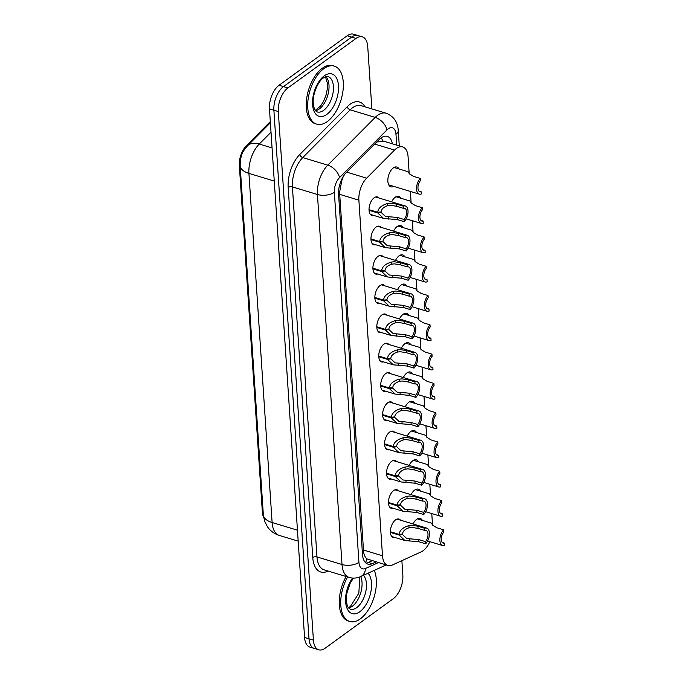 <?xml version="1.0" encoding="UTF-8"?>
<svg xmlns="http://www.w3.org/2000/svg" width="684" height="684" viewBox="0 0 684 684"><rect width="100%" height="100%" fill="white"/><g stroke="black" fill="none" stroke-linecap="round" stroke-linejoin="round"><path stroke-width="1.03" d="M373.806 215.46A9.704 5.19 -73.1 0 1 371.899 215.511A9.704 5.19 -73.1 0 1 369.138 207.603A9.704 5.19 -73.1 0 1 374.157 197.77A9.704 5.19 -73.1 0 1 377.534 196.941A9.704 5.19 -73.1 0 1 379.081 198.044M375.755 244.744A9.704 5.19 -73.1 0 1 373.849 244.795A9.704 5.19 -73.1 0 1 371.079 236.886A9.704 5.19 -73.1 0 1 376.097 227.054A9.704 5.19 -73.1 0 1 379.475 226.216A9.704 5.19 -73.1 0 1 381.031 227.327M377.696 274.027A9.704 5.19 -73.1 0 1 375.79 274.079A9.704 5.19 -73.1 0 1 373.028 266.17A9.704 5.19 -73.1 0 1 378.047 256.338A9.704 5.19 -73.1 0 1 381.424 255.5A9.704 5.19 -73.1 0 1 382.972 256.611M379.646 303.311A9.704 5.19 -73.1 0 1 377.739 303.363A9.704 5.19 -73.1 0 1 374.969 295.454A9.704 5.19 -73.1 0 1 379.988 285.621A9.704 5.19 -73.1 0 1 383.365 284.783A9.704 5.19 -73.1 0 1 384.921 285.895M381.587 332.595A9.704 5.19 -73.1 0 1 379.68 332.646A9.704 5.19 -73.1 0 1 376.918 324.738A9.704 5.19 -73.1 0 1 381.937 314.905A9.704 5.19 -73.1 0 1 385.314 314.067A9.704 5.19 -73.1 0 1 386.862 315.17M383.527 361.87A9.704 5.19 -73.1 0 1 381.629 361.93A9.704 5.19 -73.1 0 1 378.859 354.021A9.704 5.19 -73.1 0 1 383.878 344.189A9.704 5.19 -73.1 0 1 387.255 343.351A9.704 5.19 -73.1 0 1 388.811 344.454M385.477 391.154A9.704 5.19 -73.1 0 1 383.57 391.214A9.704 5.19 -73.1 0 1 380.808 383.305A9.704 5.19 -73.1 0 1 385.827 373.473A9.704 5.19 -73.1 0 1 389.205 372.635A9.704 5.19 -73.1 0 1 390.752 373.738M387.418 420.438A9.704 5.19 -73.1 0 1 385.519 420.498A9.704 5.19 -73.1 0 1 382.749 412.589A9.704 5.19 -73.1 0 1 387.768 402.756A9.704 5.19 -73.1 0 1 391.145 401.918A9.704 5.19 -73.1 0 1 392.702 403.021M389.367 449.721A9.704 5.19 -73.1 0 1 387.46 449.781A9.704 5.19 -73.1 0 1 384.699 441.864A9.704 5.19 -73.1 0 1 389.718 432.031A9.704 5.19 -73.1 0 1 393.095 431.202A9.704 5.19 -73.1 0 1 394.642 432.305M391.308 479.005A9.704 5.19 -73.1 0 1 389.41 479.065A9.704 5.19 -73.1 0 1 386.64 471.148A9.704 5.19 -73.1 0 1 391.658 461.315A9.704 5.19 -73.1 0 1 395.036 460.486A9.704 5.19 -73.1 0 1 396.592 461.589M393.257 508.289A9.704 5.19 -73.1 0 1 391.351 508.349A9.704 5.19 -73.1 0 1 388.589 500.431A9.704 5.19 -73.1 0 1 393.608 490.599A9.704 5.19 -73.1 0 1 396.985 489.77A9.704 5.19 -73.1 0 1 398.533 490.873M395.198 537.573A9.704 5.19 -73.1 0 1 393.3 537.633A9.704 5.19 -73.1 0 1 390.53 529.715A9.704 5.19 -73.1 0 1 395.549 519.883A9.704 5.19 -73.1 0 1 398.926 519.053A9.704 5.19 -73.1 0 1 400.482 520.156M393.762 186.399A10.328 5.515 -73.1 0 1 390.906 186.817A10.328 5.515 -73.1 0 1 387.965 178.404A10.328 5.515 -73.1 0 1 393.309 167.939A10.328 5.515 -73.1 0 1 396.9 167.058A10.328 5.515 -73.1 0 1 399.037 168.982M391.65 201.848A10.328 5.515 -73.1 0 1 395.249 197.223A10.328 5.515 -73.1 0 1 398.84 196.342A10.328 5.515 -73.1 0 1 400.978 198.266M393.599 231.132A10.328 5.515 -73.1 0 1 397.199 226.507A10.328 5.515 -73.1 0 1 400.79 225.626A10.328 5.515 -73.1 0 1 402.927 227.55M395.54 260.416A10.328 5.515 -73.1 0 1 399.14 255.79A10.328 5.515 -73.1 0 1 402.731 254.91A10.328 5.515 -73.1 0 1 404.868 256.833M397.489 289.7A10.328 5.515 -73.1 0 1 401.081 285.074A10.328 5.515 -73.1 0 1 404.671 284.193A10.328 5.515 -73.1 0 1 406.818 286.117M399.43 318.983A10.328 5.515 -73.1 0 1 403.03 314.358A10.328 5.515 -73.1 0 1 406.621 313.469A10.328 5.515 -73.1 0 1 408.758 315.401M401.371 348.267A10.328 5.515 -73.1 0 1 404.971 343.642A10.328 5.515 -73.1 0 1 408.562 342.752A10.328 5.515 -73.1 0 1 410.708 344.685M403.321 377.551A10.328 5.515 -73.1 0 1 406.92 372.925A10.328 5.515 -73.1 0 1 410.511 372.036A10.328 5.515 -73.1 0 1 412.649 373.968M405.261 406.835A10.328 5.515 -73.1 0 1 408.861 402.209A10.328 5.515 -73.1 0 1 412.452 401.32A10.328 5.515 -73.1 0 1 414.598 403.252M407.211 436.118A10.328 5.515 -73.1 0 1 410.81 431.493A10.328 5.515 -73.1 0 1 414.401 430.604A10.328 5.515 -73.1 0 1 416.539 432.536M409.152 465.402A10.328 5.515 -73.1 0 1 412.751 460.777A10.328 5.515 -73.1 0 1 416.342 459.887A10.328 5.515 -73.1 0 1 418.488 461.82M411.101 494.677A10.328 5.515 -73.1 0 1 414.701 490.06A10.328 5.515 -73.1 0 1 418.292 489.171A10.328 5.515 -73.1 0 1 420.429 491.103M413.042 523.961A10.328 5.515 -73.1 0 1 416.642 519.344A10.328 5.515 -73.1 0 1 420.233 518.455A10.328 5.515 -73.1 0 1 422.379 520.387M409.194 173.574L408.066 156.627A18.194 9.721 106.9 0 0 402.696 146.949A18.194 9.721 106.9 0 0 394.531 150.087L366.641 178.173A18.194 9.721 106.9 0 0 358.878 200.181L382.493 555.784A18.194 9.721 106.9 0 0 387.871 565.471A18.194 9.721 106.9 0 0 392.334 565.01L421.216 551.843A18.194 9.721 106.9 0 0 423.08 550.74A18.194 9.721 106.9 0 0 429.86 541.668M381.27 137.74A18.194 10.841 44.8 0 1 382.689 140.938L383.767 141.22L376.653 142.033M270.317 121.607L246.326 145.752A16.382 8.755 106.9 0 0 239.34 165.562L262.348 511.948A16.382 8.755 106.9 0 0 263.622 517.284M343.308 176.438L341.82 180.559L339.692 191.657L339.709 194.376L363.657 552.492C364.375 555.647 365.478 557.776 366.949 558.896L387.871 565.471M432.527 524.979L431.775 513.556M430.587 495.695L429.826 484.272M428.646 466.411L427.885 454.988M426.696 437.127L425.935 425.704M424.755 407.844L423.994 396.421M422.806 378.56L422.045 367.137M420.865 349.276L420.104 337.853M418.916 319.992L418.155 308.569M416.975 290.709L416.214 279.286M415.026 261.425L414.265 250.002M413.085 232.141L412.324 220.718M411.135 202.857L410.374 191.435M401.876 560.658L402.842 575.141A18.194 9.721 -73.1 0 1 393.249 598.731L325.105 648.244A18.194 9.721 -73.1 0 1 318.778 649.8A18.194 9.721 -73.1 0 1 313.409 640.121L278.303 111.535A18.194 9.721 -73.1 0 1 287.896 87.945L356.031 38.432L351.619 37.098A18.194 9.721 -73.1 0 1 357.946 35.534A18.194 9.721 -73.1 0 0 351.619 37.098L283.475 86.603L351.619 37.098L347.198 35.756A18.194 9.721 -73.1 0 1 353.525 34.2L362.358 36.876A18.194 9.721 -73.1 0 1 367.736 46.555L371.874 108.91M278.303 111.535L273.882 110.201A18.194 9.721 -73.1 0 1 283.475 86.603A18.194 9.721 -73.1 0 0 273.882 110.201L308.997 638.779L273.882 110.201L269.47 108.859A18.194 9.721 -73.1 0 1 279.063 85.269L347.198 35.756M318.778 649.8L314.366 648.466A18.194 9.721 -73.1 0 1 308.997 638.779A18.194 9.721 -73.1 0 0 314.366 648.466L309.946 647.124A18.194 9.721 -73.1 0 1 304.577 637.445L269.47 108.859M356.031 38.432A18.194 9.721 -73.1 0 1 362.358 36.876M392.385 143.82A18.194 9.721 106.9 0 0 387.289 136.398A18.194 9.721 106.9 0 0 379.124 139.545L346.352 172.539A18.194 9.721 106.9 0 0 338.589 194.555L362.494 554.433A18.194 9.721 106.9 0 0 367.864 564.112A18.194 9.721 106.9 0 0 372.327 563.659L376.14 561.915M372.216 560.726L368.402 562.462A18.194 9.721 -73.1 0 1 366.017 563.129M442.257 542.497L444.514 543.181L444.66 545.353A9.097 4.865 106.9 0 1 442.574 545.524A9.097 4.865 106.9 0 1 439.897 538.975A9.097 4.865 106.9 0 1 443.625 529.818L436.896 527.783L432.775 525.278L431.33 523.098L417.385 518.874M444.514 543.181A6.669 3.565 -73.1 0 1 443.283 543.199A6.669 3.565 -73.1 0 1 441.3 538.633A6.669 3.565 -73.1 0 1 443.771 531.998L443.625 529.818M390.41 531.75L399.114 534.392C399.567 530.356 402.825 527.432 408.887 525.62L411.648 525.278L417.907 526.235L424.636 528.27A9.097 4.865 106.9 0 1 426.722 528.108A9.097 4.865 106.9 0 1 429.407 534.649A9.097 4.865 106.9 0 1 425.67 543.806L418.941 541.771L404.928 540.522L399.157 535.076L390.436 532.434M401.269 534.17L402.534 534.555L406.766 538.539L418.796 539.591L425.525 541.634A6.669 3.565 -73.1 0 0 427.996 534.991A6.669 3.565 -73.1 0 0 426.021 530.433A6.669 3.565 -73.1 0 0 424.781 530.451L418.052 528.407L411.785 527.39L409.032 527.791C404.945 529.185 402.773 531.271 402.5 534.042L399.114 534.392M402.534 534.555L399.157 535.076M425.67 543.806L425.525 541.634M424.781 530.451L424.636 528.27M374.268 570.37A30.327 16.211 -73.1 0 1 360.314 618.858A30.327 16.211 -73.1 0 1 349.763 621.457A30.327 16.211 -73.1 0 1 347.6 576.963M349.763 621.457L348.293 621.012A30.327 16.211 -73.1 0 1 346.13 576.509M440.316 513.214L442.574 513.898L442.719 516.069A9.097 4.865 106.9 0 1 440.633 516.24A9.097 4.865 106.9 0 1 437.948 509.691A9.097 4.865 106.9 0 1 441.684 500.543L434.956 498.499L430.826 495.994L429.39 493.814L415.436 489.59M442.574 513.898A6.669 3.565 -73.1 0 1 441.334 513.915A6.669 3.565 -73.1 0 1 439.359 509.349A6.669 3.565 -73.1 0 1 441.83 502.714L441.684 500.543M438.367 483.93L440.624 484.614L440.77 486.786A9.097 4.865 106.9 0 1 438.683 486.957A9.097 4.865 106.9 0 1 436.007 480.407A9.097 4.865 106.9 0 1 439.735 471.259L433.006 469.215L428.885 466.71L427.44 464.53L413.495 460.306M440.624 484.614A6.669 3.565 -73.1 0 1 439.393 484.631A6.669 3.565 -73.1 0 1 437.409 480.065A6.669 3.565 -73.1 0 1 439.88 473.431L439.735 471.259M436.426 454.646L438.683 455.33L438.829 457.502A9.097 4.865 106.9 0 1 436.743 457.673A9.097 4.865 106.9 0 1 434.058 451.124A9.097 4.865 106.9 0 1 437.794 441.975L431.065 439.932L426.936 437.427L425.499 435.246L411.546 431.023M438.683 455.33A6.669 3.565 -73.1 0 1 437.444 455.347A6.669 3.565 -73.1 0 1 435.469 450.782A6.669 3.565 -73.1 0 1 437.94 444.147L437.794 441.975M434.477 425.363L436.734 426.046L436.879 428.218A9.097 4.865 106.9 0 1 434.793 428.389A9.097 4.865 106.9 0 1 432.117 421.84A9.097 4.865 106.9 0 1 435.845 412.691L429.116 410.648L424.995 408.143L423.55 405.963L409.605 401.739M436.734 426.046A6.669 3.565 -73.1 0 1 435.503 426.064A6.669 3.565 -73.1 0 1 433.519 421.498A6.669 3.565 -73.1 0 1 435.99 414.863L435.845 412.691M388.461 502.466L397.165 505.108C397.618 501.073 400.875 498.149 406.946 496.336L409.699 495.994L415.966 496.952L422.695 498.987A9.097 4.865 106.9 0 1 424.781 498.824A9.097 4.865 106.9 0 1 427.457 505.365A9.097 4.865 106.9 0 1 423.721 514.522L416.992 512.487L402.979 511.239L397.216 505.801L388.486 503.15M399.328 504.886L400.585 505.271L404.817 509.255L416.847 510.307L423.584 512.35A6.669 3.565 -73.1 0 0 426.055 505.715A6.669 3.565 -73.1 0 0 424.071 501.15A6.669 3.565 -73.1 0 0 422.84 501.167L416.103 499.123L409.844 498.106L407.083 498.508C403.004 499.901 400.824 501.988 400.55 504.758L397.165 505.108M400.585 505.271L397.216 505.801M423.721 514.522L423.584 512.35M422.84 501.167L422.695 498.987M386.52 473.183L395.224 475.825C395.677 471.789 398.934 468.865 404.996 467.061L407.758 466.71L414.017 467.668L420.745 469.703A9.097 4.865 106.9 0 1 422.832 469.54A9.097 4.865 106.9 0 1 425.516 476.09A9.097 4.865 106.9 0 1 421.78 485.238L415.051 483.203L401.038 481.955L395.267 476.517L386.546 473.867M397.378 475.602L398.644 475.987L402.876 479.971L414.906 481.023L421.635 483.066A6.669 3.565 -73.1 0 0 424.106 476.432A6.669 3.565 -73.1 0 0 422.131 471.866A6.669 3.565 -73.1 0 0 420.891 471.883L414.162 469.84L407.895 468.831L405.142 469.224C401.055 470.618 398.883 472.704 398.61 475.474L395.224 475.825M398.644 475.987L395.267 476.517M421.78 485.238L421.635 483.066M420.891 471.883L420.745 469.703M384.57 443.899L393.283 446.541C393.727 442.505 396.985 439.581 403.056 437.777L405.809 437.427L412.076 438.384L418.805 440.419A9.097 4.865 106.9 0 1 420.891 440.257A9.097 4.865 106.9 0 1 423.567 446.806A9.097 4.865 106.9 0 1 419.831 455.954L413.102 453.919L399.088 452.671L393.326 447.233L384.596 444.583M395.438 446.319L396.694 446.703L400.927 450.688L412.956 451.739L419.694 453.783A6.669 3.565 -73.1 0 0 422.165 447.148A6.669 3.565 -73.1 0 0 420.181 442.582A6.669 3.565 -73.1 0 0 418.95 442.599L412.213 440.556L405.954 439.547L403.192 439.94C399.114 441.334 396.934 443.42 396.66 446.19L393.283 446.541M396.694 446.703L393.326 447.233M419.831 455.954L419.694 453.783M418.95 442.599L418.805 440.419M323.771 68.708A30.327 16.211 -73.1 0 1 334.322 66.109A30.327 16.211 -73.1 0 1 342.975 90.844A30.327 16.211 -73.1 0 1 327.285 121.572A30.327 16.211 -73.1 0 1 316.735 124.172A30.327 16.211 -73.1 0 1 308.082 99.436A30.327 16.211 -73.1 0 1 323.771 68.708M316.735 124.172L315.264 123.718A30.327 16.211 -73.1 0 1 306.612 98.992A30.327 16.211 -73.1 0 1 322.301 68.263A30.327 16.211 -73.1 0 1 332.851 65.664L334.322 66.109M432.536 396.079L434.793 396.763L434.938 398.943A9.097 4.865 106.9 0 1 432.852 399.105A9.097 4.865 106.9 0 1 430.168 392.556A9.097 4.865 106.9 0 1 433.904 383.408L427.175 381.364L423.054 378.859L421.609 376.679L407.664 372.455M434.793 396.763A6.669 3.565 -73.1 0 1 433.553 396.78A6.669 3.565 -73.1 0 1 431.578 392.214A6.669 3.565 -73.1 0 1 434.049 385.579L433.904 383.408M430.587 366.795L432.844 367.479L432.989 369.659A9.097 4.865 106.9 0 1 430.903 369.822A9.097 4.865 106.9 0 1 428.227 363.272A9.097 4.865 106.9 0 1 431.955 354.124L425.226 352.08L421.105 349.575L419.66 347.395L405.715 343.171M432.844 367.479A6.669 3.565 -73.1 0 1 431.613 367.496A6.669 3.565 -73.1 0 1 429.629 362.93A6.669 3.565 -73.1 0 1 432.1 356.296L431.955 354.124M428.646 337.511L430.903 338.195L431.048 340.375A9.097 4.865 106.9 0 1 428.962 340.538A9.097 4.865 106.9 0 1 426.277 333.989A9.097 4.865 106.9 0 1 430.014 324.84L423.285 322.797L419.164 320.292L417.719 318.111L403.774 313.888M430.903 338.195A6.669 3.565 -73.1 0 1 429.663 338.212A6.669 3.565 -73.1 0 1 427.688 333.647A6.669 3.565 -73.1 0 1 430.159 327.012L430.014 324.84M382.63 414.615L391.333 417.257C391.787 413.221 395.044 410.297 401.106 408.493L403.868 408.143L410.126 409.1L416.855 411.135A9.097 4.865 106.9 0 1 418.941 410.973A9.097 4.865 106.9 0 1 421.626 417.522A9.097 4.865 106.9 0 1 417.89 426.671L411.161 424.636L397.147 423.387L391.376 417.95L382.655 415.299M393.488 417.035L394.753 417.42L398.986 421.404L411.016 422.456L417.744 424.499A6.669 3.565 -73.1 0 0 420.215 417.864A6.669 3.565 -73.1 0 0 418.24 413.298A6.669 3.565 -73.1 0 0 417.001 413.316L410.272 411.272L404.005 410.263L401.252 410.656C397.165 412.059 394.993 414.136 394.719 416.915L391.333 417.257M394.753 417.42L391.376 417.95M417.89 426.671L417.744 424.499M417.001 413.316L416.855 411.135M380.68 385.331L389.393 387.973C389.837 383.938 393.095 381.014 399.165 379.21L401.918 378.859L408.186 379.817L414.914 381.852A9.097 4.865 106.9 0 1 417.001 381.689A9.097 4.865 106.9 0 1 419.677 388.238A9.097 4.865 106.9 0 1 415.94 397.387L409.212 395.352L395.207 394.104L389.435 388.666L380.706 386.015M391.547 387.751L392.804 388.136L397.036 392.129L409.066 393.172L415.804 395.215A6.669 3.565 -73.1 0 0 418.275 388.58A6.669 3.565 -73.1 0 0 416.291 384.015A6.669 3.565 -73.1 0 0 415.06 384.032L408.322 381.988L402.064 380.979L399.302 381.373C395.224 382.775 393.043 384.853 392.77 387.631L389.393 387.973M392.804 388.136L389.435 388.666M415.94 397.387L415.804 395.215M415.06 384.032L414.914 381.852M378.739 356.048L387.443 358.69C387.896 354.654 391.154 351.73 397.216 349.926L399.978 349.575L406.236 350.533L412.965 352.576A9.097 4.865 106.9 0 1 415.051 352.405A9.097 4.865 106.9 0 1 417.736 358.955A9.097 4.865 106.9 0 1 414 368.103L407.271 366.068L393.257 364.82L387.486 359.382L378.765 356.74M389.598 358.467L390.863 358.852L395.096 362.845L407.125 363.888L413.854 365.931A6.669 3.565 -73.1 0 0 416.325 359.297A6.669 3.565 -73.1 0 0 414.35 354.731A6.669 3.565 -73.1 0 0 413.11 354.748L406.382 352.705L400.114 351.696L397.361 352.089C393.274 353.491 391.103 355.569 390.829 358.348L387.443 358.69M390.863 358.852L387.486 359.382M414 368.103L413.854 365.931M413.11 354.748L412.965 352.576M426.696 308.228L428.953 308.911L429.099 311.092A9.097 4.865 106.9 0 1 427.013 311.254A9.097 4.865 106.9 0 1 424.337 304.705A9.097 4.865 106.9 0 1 428.064 295.556L421.335 293.513L417.214 291.008L415.769 288.836L401.824 284.604M428.953 308.911A6.669 3.565 -73.1 0 1 427.722 308.929A6.669 3.565 -73.1 0 1 425.739 304.363A6.669 3.565 -73.1 0 1 428.21 297.728L428.064 295.556M424.755 278.944L427.013 279.628L427.158 281.808A9.097 4.865 106.9 0 1 425.072 281.97A9.097 4.865 106.9 0 1 422.387 275.43A9.097 4.865 106.9 0 1 426.123 266.273L419.395 264.229L415.273 261.724L413.829 259.552L399.883 255.32M427.013 279.628A6.669 3.565 -73.1 0 1 425.773 279.645A6.669 3.565 -73.1 0 1 423.798 275.079A6.669 3.565 -73.1 0 1 426.269 268.444L426.123 266.273M422.806 249.66L425.063 250.344L425.209 252.524A9.097 4.865 106.9 0 1 423.122 252.687A9.097 4.865 106.9 0 1 420.446 246.146A9.097 4.865 106.9 0 1 424.174 236.989L417.445 234.945L413.324 232.44L411.888 230.269L397.934 226.036M425.063 250.344A6.669 3.565 -73.1 0 1 423.832 250.361A6.669 3.565 -73.1 0 1 421.848 245.804A6.669 3.565 -73.1 0 1 424.319 239.161L424.174 236.989M420.865 220.376L423.122 221.06L423.268 223.241A9.097 4.865 106.9 0 1 421.182 223.403A9.097 4.865 106.9 0 1 418.497 216.862A9.097 4.865 106.9 0 1 422.233 207.705L415.504 205.662L411.383 203.157L409.938 200.985L395.993 196.753M423.122 221.06A6.669 3.565 -73.1 0 1 421.883 221.077A6.669 3.565 -73.1 0 1 419.908 216.52A6.669 3.565 -73.1 0 1 422.379 209.877L422.233 207.705M418.924 191.101L421.173 191.776L421.318 193.957A9.097 4.865 106.9 0 1 419.232 194.119A9.097 4.865 106.9 0 1 416.556 187.578A9.097 4.865 106.9 0 1 420.292 178.421L413.555 176.387L409.434 173.873L407.997 171.701L394.044 167.469M421.173 191.776A6.669 3.565 -73.1 0 1 419.942 191.794A6.669 3.565 -73.1 0 1 417.958 187.236A6.669 3.565 -73.1 0 1 420.429 180.593L420.292 178.421M376.79 326.764L385.502 329.406C385.947 325.37 389.205 322.455 395.275 320.642L398.028 320.292L404.295 321.249L411.024 323.293A9.097 4.865 106.9 0 1 413.11 323.122A9.097 4.865 106.9 0 1 415.786 329.671A9.097 4.865 106.9 0 1 412.059 338.819L405.321 336.784L391.316 335.536L385.545 330.098L376.816 327.456M387.657 329.184L388.914 329.568L393.146 333.561L405.176 334.613L411.913 336.648A6.669 3.565 -73.1 0 0 414.384 330.013A6.669 3.565 -73.1 0 0 412.401 325.447A6.669 3.565 -73.1 0 0 411.169 325.464L404.441 323.421L398.173 322.412L395.412 322.805C391.333 324.207 389.153 326.285 388.888 329.064L385.502 329.406M388.914 329.568L385.545 330.098M412.059 338.819L411.913 336.648M411.169 325.464L411.024 323.293M374.849 297.48L383.553 300.122C384.006 296.087 387.264 293.171 393.326 291.358L396.087 291.016L402.346 291.965L409.075 294.009A9.097 4.865 106.9 0 1 411.161 293.838A9.097 4.865 106.9 0 1 413.846 300.387A9.097 4.865 106.9 0 1 410.109 309.536L403.38 307.501L389.367 306.252L383.596 300.815L374.875 298.173M385.708 299.9L386.973 300.285L391.205 304.277L403.235 305.329L409.964 307.364A6.669 3.565 -73.1 0 0 412.435 300.729A6.669 3.565 -73.1 0 0 410.46 296.163A6.669 3.565 -73.1 0 0 409.22 296.181L402.491 294.146L396.224 293.128L393.471 293.522C389.384 294.924 387.212 297.001 386.939 299.78L383.553 300.122M386.973 300.285L383.596 300.815M410.109 309.536L409.964 307.364M409.22 296.181L409.075 294.009M372.9 268.196L381.612 270.838C382.057 266.803 385.323 263.887 391.385 262.075L394.138 261.733L400.405 262.682L407.134 264.725A9.097 4.865 106.9 0 1 409.22 264.554A9.097 4.865 106.9 0 1 411.896 271.103A9.097 4.865 106.9 0 1 408.168 280.252L401.431 278.217L387.426 276.969L381.655 271.531L372.925 268.889M383.767 270.616L385.024 271.001L389.256 274.994L401.286 276.045L408.023 278.08A6.669 3.565 -73.1 0 0 410.494 271.445A6.669 3.565 -73.1 0 0 408.51 266.88A6.669 3.565 -73.1 0 0 407.279 266.897L400.55 264.862L394.283 263.844L391.53 264.238C387.443 265.64 385.263 267.726 384.998 270.496L381.612 270.838M385.024 271.001L381.655 271.531M408.168 280.252L408.023 278.08M407.279 266.897L407.134 264.725M370.959 238.921L379.663 241.555C380.116 237.519 383.373 234.603 389.435 232.791L392.197 232.449L398.456 233.398L405.184 235.441A9.097 4.865 106.9 0 1 407.271 235.27A9.097 4.865 106.9 0 1 409.955 241.82A9.097 4.865 106.9 0 1 406.219 250.977L399.49 248.933L385.477 247.685L379.706 242.247L370.984 239.605M381.817 241.332L383.083 241.717L387.315 245.71L399.345 246.762L406.074 248.796A6.669 3.565 -73.1 0 0 408.545 242.162A6.669 3.565 -73.1 0 0 406.57 237.596A6.669 3.565 -73.1 0 0 405.33 237.613L398.601 235.578L392.334 234.561L389.581 234.954C385.494 236.356 383.322 238.442 383.049 241.213L379.663 241.555M383.083 241.717L379.706 242.247M406.219 250.977L406.074 248.796M405.33 237.613L405.184 235.441M369.009 209.637L377.722 212.271C378.175 208.235 381.433 205.32 387.495 203.507L390.248 203.165L396.515 204.114L403.244 206.158A9.097 4.865 106.9 0 1 405.33 205.995A9.097 4.865 106.9 0 1 408.006 212.536A9.097 4.865 106.9 0 1 404.278 221.693L397.541 219.649L383.536 218.401L377.765 212.963L369.035 210.321M379.877 212.049L381.142 212.433L385.366 216.426L397.395 217.478L404.133 219.513A6.669 3.565 -73.1 0 0 406.604 212.878A6.669 3.565 -73.1 0 0 404.62 208.312A6.669 3.565 -73.1 0 0 403.389 208.329L396.66 206.294L390.393 205.277L387.64 205.679C383.553 207.072 381.373 209.159 381.108 211.929L377.722 212.271M381.142 212.433L377.765 212.963M404.278 221.693L404.133 219.513M403.389 208.329L403.244 206.158M262.348 511.948L263.169 512.196M239.34 165.562L240.161 165.81M246.326 145.752L247.275 146.043M362.409 553.236A18.194 8.866 -3.8 0 0 363.657 552.492M366.949 558.896A18.194 13.919 65.5 0 1 365.427 562.59M338.546 192.349A18.194 8.866 -3.8 0 0 339.692 191.657M341.504 179.824A18.194 10.841 44.8 0 1 341.82 180.559M363.324 549.979L382.493 555.784M339.709 194.376L358.878 200.181M346.745 172.146L366.641 178.173M374.635 144.059L394.531 150.087M240.161 165.767A21.23 10.345 -3.8 0 0 248.925 173.385L272.112 522.516A21.23 10.345 176.2 0 1 263.349 514.898L240.161 165.767C240.417 153.601 243.35 150.95 247.574 145.735A21.23 12.645 44.8 0 1 259.27 144.042A24.265 12.962 106.9 0 0 248.925 173.385L274.267 181.063M297.454 530.186L272.112 522.516A24.265 12.962 106.9 0 0 279.269 535.418L298.181 541.147M271.018 132.217L259.27 144.042L272.061 147.915M304.577 637.445L313.409 640.121M279.063 85.269L287.896 87.945M396.686 145.128L395.968 134.252A12.132 6.481 106.9 0 0 388.161 128.84A12.132 6.481 106.9 0 0 386.947 129.9L339.521 177.643A12.132 6.481 106.9 0 0 334.348 192.315L358.929 562.342A12.132 6.481 106.9 0 0 365.478 568.49L378.397 562.599M358.929 562.342A12.132 5.908 176.2 0 1 342.017 564.522L317.436 194.495A24.265 12.962 -73.1 0 1 327.781 165.152L375.208 117.409A24.265 12.962 -73.1 0 1 377.645 115.297A24.265 12.962 -73.1 0 1 386.084 113.219L361.058 105.635A24.265 12.962 106.9 0 0 352.619 107.713A24.265 12.962 106.9 0 0 350.174 109.825L302.756 157.568A24.265 12.962 106.9 0 0 292.41 186.92L316.983 556.947A24.265 12.962 106.9 0 0 324.148 569.849L349.173 577.433A24.265 12.962 -73.1 0 1 342.017 564.522L316.983 556.947A3.035 1.479 -3.8 0 0 312.759 557.486L288.178 187.459A27.3 14.586 -73.1 0 1 299.823 154.447L347.241 106.704A27.3 14.586 -73.1 0 1 364.999 106.832M347.241 106.704A3.035 1.804 -135.2 0 0 350.174 109.825L375.208 117.409A12.132 7.225 44.8 0 1 386.947 129.9M328.106 571.054L327.508 571.328A27.3 14.586 -73.1 0 1 312.759 557.486M339.521 177.643A12.132 7.225 44.8 0 0 327.781 165.152L302.756 157.568A3.035 1.804 -135.2 0 1 299.823 154.447M334.348 192.315A12.132 5.908 176.2 0 1 317.436 194.495L292.41 186.92A3.035 1.479 -3.8 0 0 288.178 187.459M327.559 570.884A3.035 2.317 -114.5 0 0 327.508 571.328M365.478 568.49A12.132 9.277 65.5 0 1 360.699 576.561A18.494 9.884 -73.1 0 1 352.269 606.306A18.494 9.884 -73.1 0 1 348.575 608.016M399.285 145.914L398.259 130.482A12.132 5.908 176.2 0 1 395.968 134.252M368.402 562.462L372.327 563.659M418.052 528.407L417.907 526.235M409.032 527.791L408.887 525.62M409.921 541.189L409.776 539.026M418.941 541.771L418.796 539.591M363.392 575.329A18.494 9.884 -73.1 0 1 365.829 591.429A18.494 9.884 -73.1 0 1 356.68 607.649A18.494 9.884 -73.1 0 1 350.251 609.23L348.224 607.537L347.275 605.648L346.326 601.039L346.677 593.866L350.234 583.067L353.457 578.1M368.035 573.209A22.127 11.825 -73.1 0 1 370.737 592.506A22.127 11.825 -73.1 0 1 359.835 611.71A22.127 11.825 -73.1 0 1 346.095 605.331A22.127 11.825 -73.1 0 1 352.534 578.057M416.103 499.123L415.966 496.952M407.083 498.508L406.946 496.336M407.98 511.914L407.835 509.742M416.992 512.487L416.847 510.307M414.162 469.84L414.017 467.668M405.142 469.224L404.996 467.061M406.031 482.63L405.886 480.459M415.051 483.203L414.906 481.023M412.213 440.556L412.076 438.384M403.192 439.94L403.056 437.777M404.09 453.347L403.945 451.175M413.102 453.919L412.956 451.739M327.944 76.548A18.494 9.884 -73.1 0 1 333.219 91.63A18.494 9.884 -73.1 0 1 323.652 110.355A18.494 9.884 -73.1 0 1 317.222 111.945C315.341 110.321 314.7 111.834 313.298 103.754C312.195 94.879 317.94 81.319 323.447 77.908C325.935 76.463 327.431 76.01 327.944 76.548M324.25 75.856A22.127 11.825 -73.1 0 1 338.477 85.731A22.127 11.825 -73.1 0 1 326.807 114.425A22.127 11.825 -73.1 0 1 312.579 104.549A22.127 11.825 -73.1 0 1 324.25 75.856M325.875 76.634A18.494 9.884 -73.1 0 1 328.397 92.716A18.494 9.884 -73.1 0 1 319.24 109.021A18.494 9.884 -73.1 0 1 315.546 110.722M410.272 411.272L410.126 409.1M401.252 410.656L401.106 408.493M402.141 424.063L401.995 421.891M411.161 424.636L411.016 422.456M408.322 381.988L408.186 379.817M399.302 381.373L399.165 379.21M400.2 394.779L400.054 392.607M409.212 395.352L409.066 393.172M406.382 352.705L406.236 350.533M397.361 352.089L397.216 349.926M398.25 365.495L398.105 363.324M407.271 366.068L407.125 363.888M404.441 323.421L404.295 321.249M395.412 322.805L395.275 320.642M396.31 336.212L396.164 334.04M405.321 336.784L405.176 334.613M402.491 294.146L402.346 291.965M393.471 293.522L393.326 291.358M394.36 306.928L394.215 304.756M403.38 307.501L403.235 305.329M400.55 264.862L400.405 262.682M391.53 264.238L391.385 262.075M392.419 277.644L392.274 275.472M401.431 278.217L401.286 276.045M398.601 235.578L398.456 233.398M389.581 234.954L389.435 232.791M390.47 248.36L390.325 246.189M399.49 248.933L399.345 246.762M396.66 206.294L396.515 204.114M387.64 205.679L387.495 203.507M388.529 219.077L388.384 216.905M397.541 219.649L397.395 217.478M383.467 141.118L402.696 146.949M263.349 514.898L264.614 521.182L267.487 526.851C270.437 531.015 274.361 533.871 279.269 535.418M247.574 145.735L270.394 122.761M349.173 577.433C353.089 578.553 356.937 578.262 360.699 576.561L386.152 564.95M398.259 130.482C397.678 121.923 393.616 116.169 386.084 113.219M442.574 545.524L427.62 540.993M426.722 528.108L397.019 519.113M404.928 540.522L391.744 536.53M348.318 607.674L350.336 606.537L358.826 593.233L359.818 576.928M440.633 516.24L425.679 511.709M438.683 486.957L423.729 482.425M436.743 457.673L421.789 453.141M434.793 428.389L419.839 423.858M424.781 498.824L395.078 489.829M402.979 511.239L389.803 507.246M422.832 469.54L393.129 460.546M401.038 481.955L387.854 477.962M420.891 440.257L391.188 431.262M399.088 452.671L385.913 448.678M315.281 110.38L320.676 105.909L323.549 101.369L325.994 95.298L327.354 88.74L327.456 83.397L325.464 76.77M432.852 399.105L417.898 394.574M430.903 369.822L415.949 365.29M428.962 340.538L414.008 336.006M418.941 410.973L389.247 401.978M397.147 423.387L383.963 419.395M417.001 381.689L387.298 372.694M395.207 394.104L382.023 390.111M415.051 352.405L385.357 343.411M393.257 364.82L380.073 360.827M427.013 311.254L412.059 306.723M425.072 281.97L410.118 277.439M423.122 252.687L408.168 248.155M421.182 223.403L406.228 218.871M419.232 194.119L388.768 184.894M413.11 323.122L383.408 314.127M391.316 335.536L378.132 331.543M411.161 293.838L381.467 284.843M389.367 306.252L376.183 302.26M409.22 264.554L379.517 255.559M387.426 276.969L374.242 272.976M407.271 235.27L377.577 226.276M385.477 247.685L372.293 243.692M405.33 205.995L375.627 196.992M383.536 218.401L370.352 214.408"/></g></svg>
